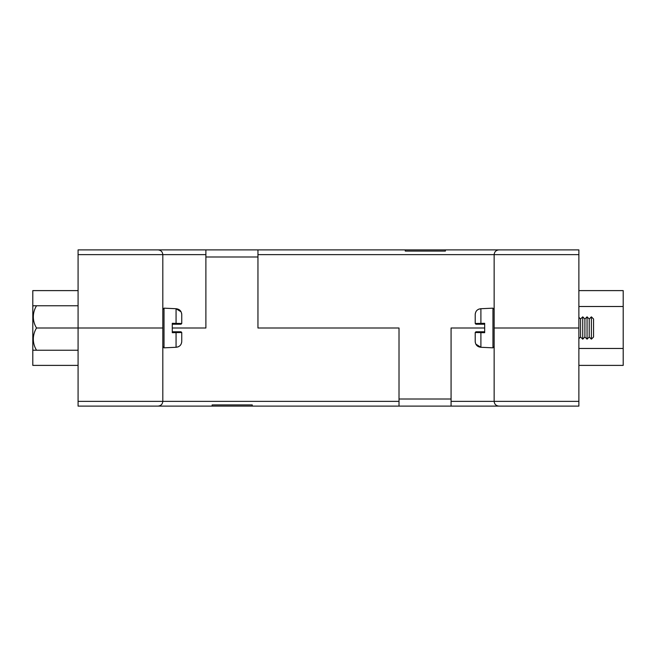 <?xml version="1.0" encoding="UTF-8"?>
<svg xmlns="http://www.w3.org/2000/svg" width="656" height="656" viewBox="0 0 656 656"><rect width="100%" height="100%" fill="white"/><g stroke="black" fill="none" stroke-linecap="round" stroke-linejoin="round"><path stroke-width="0.98" d="M78.08 365.392L32.8 365.392L32.8 290.608L78.08 290.608L32.8 290.608M32.8 348.459L32.8 306.508M32.8 306.426A35.26 35.26 0 0 1 33.333 305.762L36.531 305.762A27.363 23.698 -0 0 0 36.531 328A27.363 23.698 180 0 0 36.531 350.238L33.333 350.238A35.26 35.26 0 0 1 32.8 349.574M78.08 350.238L36.531 350.238M78.08 305.762L36.531 305.762M78.08 328L78.08 249.895L405.26 249.895L405.26 251.076L445.399 251.076L445.399 249.895L578.879 249.895L578.879 328L494.148 328L578.879 328L578.879 406.105L451.074 406.105L451.074 328L484.686 328L451.074 328L451.074 399.004L399.012 399.004L399.012 328L257.956 328L399.012 328L399.012 406.105L252.273 406.105L252.273 404.924L212.134 404.924L212.134 406.105L78.08 406.105L78.08 328L162.811 328L36.531 328M32.8 312.494L32.8 343.506M578.879 365.392L623.2 365.392L623.2 290.608L578.879 290.608M578.879 406.105L498.88 406.105C496.026 405.802 494.452 404.219 494.148 401.365L494.148 254.635L257.956 254.635L257.956 328L257.956 256.996L205.886 256.996L205.886 328L172.282 328L205.886 328L205.886 254.635L78.08 254.635M78.08 249.895L158.08 249.895C160.933 250.198 162.508 251.781 162.811 254.635L162.811 401.365L399.012 401.365M212.134 404.924L212.134 406.105L252.273 406.105L252.273 404.924M78.08 406.105L158.08 406.105C160.933 405.802 162.508 404.219 162.811 401.365C162.508 404.219 160.933 405.802 158.08 406.105M498.88 406.105C496.026 405.802 494.452 404.219 494.148 401.365L578.879 401.365M445.399 251.076L445.399 249.895L405.26 249.895L405.26 251.076M578.879 249.895L498.88 249.895C496.026 250.198 494.452 251.781 494.148 254.635C494.452 251.781 496.026 250.198 498.88 249.895M257.956 254.635L257.956 249.895L205.886 249.895L205.886 254.635M451.074 406.105L399.012 406.105M158.08 249.895C160.933 250.198 162.508 251.781 162.811 254.635M484.686 324.212L475.936 324.212L475.215 323.49L475.215 314.577L475.215 323.49L484.686 323.318L484.686 332.682L475.215 332.51L475.215 341.423C475.493 344.925 477.388 346.876 480.897 347.278L492.951 347.836L492.951 308.164L494.148 309.361M492.951 308.164L480.897 308.722C477.388 309.115 475.493 311.067 475.215 314.577L475.215 314.56M580.568 319.005L580.568 336.995L582.733 339.16L582.733 316.84L580.568 319.005L578.879 317.315M589.227 319.005L591.384 316.84L591.384 339.16L589.227 336.995L589.227 319.005L587.063 316.84L584.898 319.005L584.898 336.995L582.733 339.16M587.063 316.84L587.063 339.16L589.227 336.995M591.384 316.84L593.549 319.005L593.549 336.995L591.384 339.16M475.305 313.527L475.871 311.838M478.683 309.181L480.897 308.722L480.897 324.212M475.215 332.51L475.936 331.788L480.897 331.788L480.897 347.278L475.871 344.162M475.305 342.473L475.215 341.44M480.897 331.788L484.686 331.788M172.282 331.788L181.023 331.788L181.745 332.51L181.745 341.423L181.745 332.51L172.282 332.682L172.282 323.318L181.745 323.49L181.745 314.577C181.466 311.075 179.572 309.124 176.062 308.722L164.016 308.164L164.016 347.836L162.811 346.639M164.016 347.836L176.062 347.278C179.572 346.885 181.466 344.933 181.745 341.423M181.655 342.473L181.089 344.162M178.276 346.819L176.062 347.278L176.062 331.788M181.745 323.49L181.023 324.212L176.062 324.212L176.062 308.722L181.089 311.838M181.655 313.527L181.745 314.56M176.062 324.212L172.282 324.212M623.2 348.459L578.879 348.459M623.2 306.508L578.879 306.508M451.074 401.365L494.148 401.365M78.08 401.365L162.811 401.365M578.879 254.635L494.148 254.635M584.898 319.005L582.733 316.84M584.898 336.995L587.063 339.16M580.568 336.995L578.879 338.685M492.951 347.836L494.148 346.639M164.016 308.164L162.811 309.361"/></g></svg>
